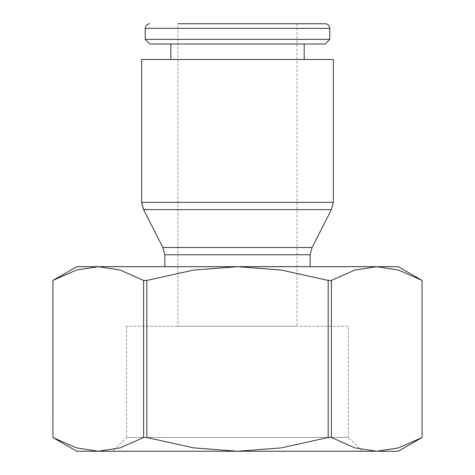 <?xml version="1.0" encoding="UTF-8"?>
<svg xmlns="http://www.w3.org/2000/svg" width="475" height="475" viewBox="0 0 475 475"><rect width="100%" height="100%" fill="white"/><g stroke="black" fill="none" stroke-linecap="round" stroke-linejoin="round"><path stroke-width="0.36" stroke-dasharray="2.38 1.78" d="M331.413 209.635L143.587 209.635M312.087 247.505L162.913 247.505M164.861 266.677L310.139 266.677L164.861 266.677M398.258 451.25L376.723 451.25L398.608 447.872L422.067 437.499L422.067 280.422L398.608 270.055L376.723 266.677L76.742 266.677M398.258 266.677L376.723 266.677L354.837 270.055L331.378 280.422L328.189 280.422L328.189 437.499L331.378 437.499L331.378 280.422M143.622 280.422L143.622 437.499L146.811 437.499L146.811 280.422L143.622 280.422L120.163 270.055L98.278 266.677L76.392 270.055L52.927 280.422L52.933 437.499L76.392 447.872L98.278 451.25L76.742 451.25M325.173 23.75L177.959 23.75L177.959 326.218L297.041 326.218L177.959 326.218M304.184 59.476L170.816 59.476L304.184 59.476M170.816 43.991L304.184 43.991L170.816 43.991M126.57 326.218L126.57 437.416L348.43 437.416L348.43 326.218L126.57 326.218L348.43 326.218M112.735 451.25L362.265 451.25L348.43 437.416L126.57 437.416L112.735 451.25L362.265 451.25M297.041 23.75L297.041 326.218M325.173 43.991L149.827 43.991M329.787 39.377L145.213 39.377M146.811 437.499L193.729 447.872L237.5 451.25L98.278 451.25L120.163 447.872L143.622 437.499M328.189 280.422L281.271 270.055L237.5 266.677L193.729 270.055L146.811 280.422M331.378 437.499L354.837 447.872L376.723 451.25L237.5 451.25L281.271 447.872L328.189 437.499M333.361 59.476L141.639 59.476M333.361 202.374L141.639 202.374M310.139 254.766L164.861 254.766M329.787 28.363L145.213 28.363"/><path stroke-width="0.71" d="M164.861 266.677L164.861 254.766L162.913 247.505L143.587 209.635L141.639 202.374L141.639 59.476L333.361 59.476L333.361 202.374L331.413 209.635L312.087 247.505L310.139 254.766L310.139 266.677M143.587 209.635L331.413 209.635M162.913 247.505L312.087 247.505M422.073 280.422L398.258 266.677L376.723 266.677L398.608 270.055L422.073 280.422L422.073 437.499L422.067 280.422M143.622 280.422L146.811 280.422L146.811 437.499L143.622 437.499L143.622 280.422L120.163 270.055L98.278 266.677L76.742 266.677L52.927 280.422L52.927 437.499L76.742 451.25L98.278 451.25L76.392 447.872L52.927 437.499L52.933 280.422L76.392 270.055L98.278 266.677L376.723 266.677L354.837 270.055L331.378 280.422L331.378 437.499L328.189 437.499L328.189 280.422L331.378 280.422M143.622 437.499L120.163 447.872L98.278 451.25L398.258 451.25L422.073 437.499L398.608 447.872L376.723 451.25L354.837 447.872L331.378 437.499M177.959 23.75L325.173 23.75C327.999 24.047 329.537 25.585 329.787 28.363L329.787 39.377L325.173 43.991L149.827 43.991L145.213 39.377L145.213 28.363L329.787 28.363M145.213 39.377L329.787 39.377M170.816 59.476L170.816 43.991M304.184 43.991L304.184 59.476M328.189 437.499L281.271 447.872L237.5 451.25L193.729 447.872L146.811 437.499M146.811 280.422L193.729 270.055L237.5 266.677L281.271 270.055L328.189 280.422M141.639 202.374L333.361 202.374M164.861 254.766L310.139 254.766M145.213 28.363C145.463 25.585 147.001 24.047 149.827 23.75"/></g></svg>
